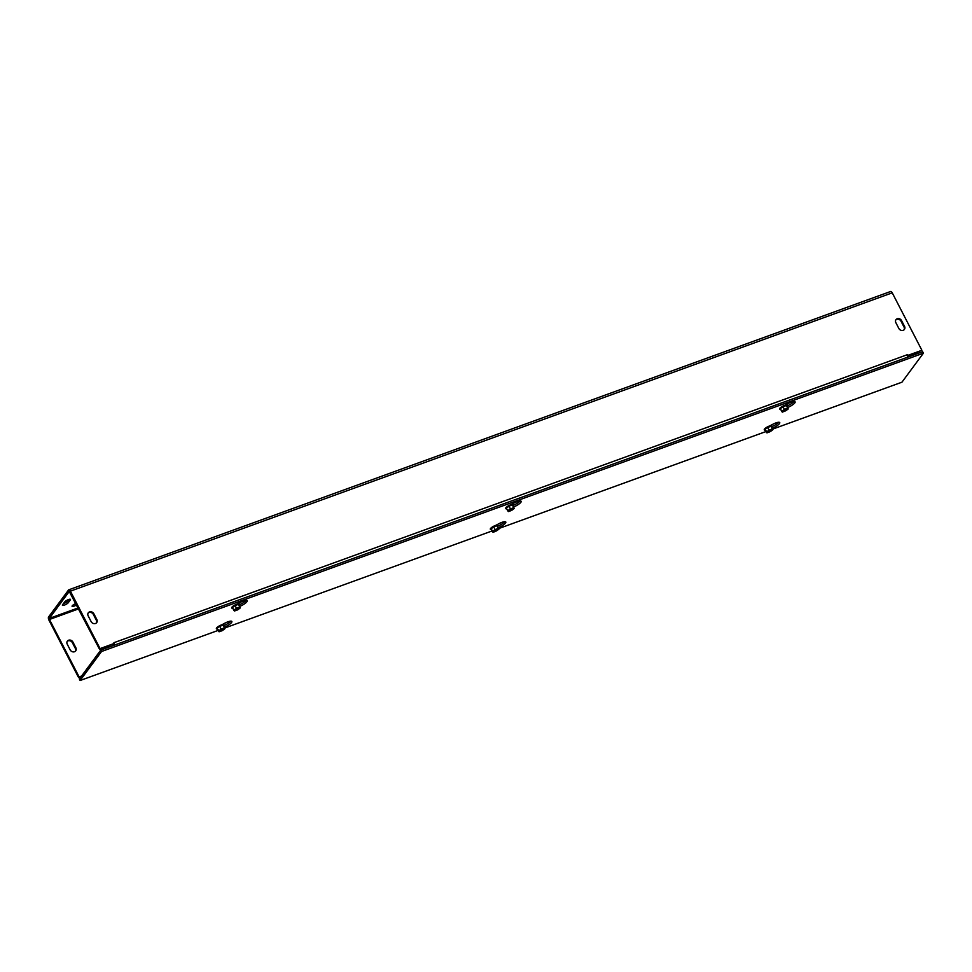 <?xml version="1.0" encoding="UTF-8"?>
<svg xmlns="http://www.w3.org/2000/svg" width="972" height="972" viewBox="0 0 972 972"><rect width="100%" height="100%" fill="white"/><g stroke="black" fill="none" stroke-linecap="round" stroke-linejoin="round"><path stroke-width="1.46" d="M112.57 645.773L113.627 644.169M904.543 326.361A3.378 2.916 -143.5 0 1 898.833 328.439L895.832 322.619A3.378 2.916 -143.5 0 1 901.542 320.553L904.543 326.361L904.033 327.054L901.032 321.234A3.378 2.916 36.5 0 0 895.734 319.946M904.118 329.739A3.378 2.916 36.5 0 0 904.033 327.054M96.848 619.541A3.378 2.916 -143.5 0 1 91.137 621.618L88.136 615.798A3.378 2.916 -143.5 0 1 93.847 613.733L96.848 619.541L96.337 620.233L93.336 614.413A3.378 2.916 36.5 0 0 88.039 613.125M96.422 622.918A3.378 2.916 36.5 0 0 96.337 620.233M75.5 651.228A3.378 2.916 36.5 0 0 75.403 648.543L72.402 642.735A3.378 2.916 36.5 0 0 67.117 641.435M75.913 647.862A3.378 2.916 -143.5 0 1 70.203 649.928L67.202 644.108A3.378 2.916 -143.5 0 1 72.912 642.042L75.913 647.862L75.403 648.543M62.56 604.754L64.602 601.996A3.378 0.851 -27.3 0 1 67.785 599.858A3.378 0.851 -27.3 0 1 70.47 599.408A3.378 0.851 -27.3 0 1 70.312 599.918L68.271 602.689A3.378 0.851 -27.3 0 1 65.1 604.827A3.378 0.851 -27.3 0 1 62.415 605.277A3.378 0.851 -27.3 0 1 62.56 604.754M63.302 603.77A3.378 0.851 152.7 0 0 67.518 601.231L68.83 599.457M76.606 604.863A3.378 0.851 -27.3 0 1 72.086 606.309A3.378 0.851 -27.3 0 1 72.244 605.799A3.378 0.851 -27.3 0 1 75.889 603.466M73.872 604.463A3.378 0.851 152.7 0 0 75.561 603.6M114.04 642.893A2.539 1.118 -109.9 0 0 113.943 642.686L907.253 354.731A2.539 1.118 70.1 0 1 907.848 357.113M114.538 645.068A2.539 1.118 -109.9 0 0 114.271 643.476M81.612 676.002L79.121 676.913L49.475 619.468L49.353 618.399L69.255 591.462L99.545 649.284L114.319 643.415L100.055 648.603L70.397 591.158A2.539 1.118 -109.9 0 0 68.769 589.81A2.539 1.118 -109.9 0 0 68.514 590.016L48.6 616.941A2.539 1.118 -109.9 0 0 48.965 620.16L78.611 677.606L81.101 676.694M113.943 642.686L114.319 643.415M907.253 354.731L907.593 355.521M890.364 291.697A2.539 1.118 70.1 0 1 890.619 291.491A2.539 1.118 70.1 0 1 892.247 292.839L921.893 350.285L907.629 355.46M921.893 350.285L907.714 355.934M79.121 676.913L78.611 677.606M99.545 649.284L100.055 648.603M221.823 624.802L224.751 623.234A6.768 1.701 -27.3 0 1 231.846 621.497A6.768 1.701 -27.3 0 1 224.301 627.171M217.096 629.078A4.228 1.069 -27.3 0 1 216.89 629.066A4.228 1.069 -27.3 0 1 216.501 628.86A4.228 1.069 -27.3 0 1 217.813 627.171A4.228 1.069 -27.3 0 1 221.628 625.166A4.228 1.069 -27.3 0 1 224.022 624.984A4.228 1.069 -27.3 0 1 223.961 625.409A4.228 1.069 -27.3 0 1 223.852 625.591A6.768 1.701 152.7 0 0 230.741 621.144M495.769 525.366L498.697 523.799A6.768 1.701 -27.3 0 1 505.805 522.061A6.768 1.701 -27.3 0 1 498.247 527.723M497.822 526.144A6.768 1.701 152.7 0 0 504.687 521.709M237.168 604.037L240.096 602.482A6.768 1.701 -27.3 0 1 247.192 600.732A6.768 1.701 -27.3 0 1 239.647 606.407M239.221 604.827A6.768 1.701 152.7 0 0 246.086 600.392M511.126 504.602L514.054 503.046A6.768 1.701 -27.3 0 1 521.15 501.297A6.768 1.701 -27.3 0 1 513.605 506.971L513.605 507.032M506.388 508.878A4.228 1.069 -27.3 0 1 506.181 508.866A4.228 1.069 -27.3 0 1 505.805 508.66A4.228 1.069 -27.3 0 1 507.105 506.983A4.228 1.069 -27.3 0 1 512.451 504.577A4.228 1.069 -27.3 0 1 513.313 504.784A4.228 1.069 -27.3 0 1 513.265 505.209A4.228 1.069 -27.3 0 1 513.155 505.391A6.768 1.701 152.7 0 0 520.032 500.945M769.727 425.918L772.655 424.363A6.768 1.701 -27.3 0 1 779.751 422.613A6.768 1.701 -27.3 0 1 772.205 428.288L772.205 428.348M764.988 430.195A4.228 1.069 -27.3 0 1 764.782 430.183A4.228 1.069 -27.3 0 1 764.405 429.976A4.228 1.069 -27.3 0 1 765.705 428.3A4.228 1.069 -27.3 0 1 769.52 426.283A4.228 1.069 -27.3 0 1 771.914 426.101A4.228 1.069 -27.3 0 1 771.865 426.538A4.228 1.069 -27.3 0 1 771.756 426.708A6.768 1.701 152.7 0 0 778.633 422.273M785.072 405.166L788 403.599A6.768 1.701 -27.3 0 1 795.096 401.861A6.768 1.701 -27.3 0 1 787.551 407.535M787.126 405.944A6.768 1.701 152.7 0 0 793.978 401.509M218.165 630.403L80.105 680.509L101.55 651.507L100.796 650.049L922.647 351.73L923.4 353.188L901.955 382.19L772.619 429.138M766.07 431.519L498.672 528.574M492.111 530.955L224.714 628.021M100.796 650.049L79.364 679.051L80.105 680.509M101.55 651.507L923.4 353.188M782.399 410.937L781.767 411.448L780.99 409.977L782.375 411.022A3.244 0.814 -27.3 0 1 784.878 409.321A3.244 0.814 -27.3 0 1 787.514 408.519A3.244 0.814 -27.3 0 1 787.83 409.042L786.919 406.296A3.9 0.984 152.7 0 0 787.041 406.102A3.9 0.984 152.7 0 0 786.287 405.518A3.9 0.984 152.7 0 0 782.995 406.709L784.368 409.394L787.672 408.191L788.231 408.896M782.861 410.573L787.83 409.042M787.94 409.005L782.484 410.913M781.974 411.168L784.368 409.394M780.735 409.491A3.9 0.984 152.7 0 1 780.504 409.479A3.9 0.984 152.7 0 1 780.322 408.69L782.995 406.709A3.9 0.984 152.7 0 0 780.322 408.69L780.99 409.977M788.025 409.176L782.326 412.152L781.767 411.448M787.624 409.321A3.244 0.814 -27.3 0 1 784.015 411.496A3.244 0.814 -27.3 0 1 782.168 411.302M787.162 409.212A2.843 0.717 -27.3 0 1 784.125 411.059A2.843 0.717 -27.3 0 1 782.363 411.035M780.346 409.443A4.228 1.069 -27.3 0 1 780.127 409.431A4.228 1.069 -27.3 0 1 779.751 409.224A4.228 1.069 -27.3 0 1 781.051 407.535A4.228 1.069 -27.3 0 1 786.397 405.142A4.228 1.069 -27.3 0 1 787.259 405.336A4.228 1.069 -27.3 0 1 787.211 405.774A4.228 1.069 -27.3 0 1 787.101 405.944M782.995 406.709L786.287 405.518L786.919 406.296M786.287 405.518L787.672 408.191M787.162 405.239A4.228 1.069 152.7 0 0 787.138 405.093A4.228 1.069 152.7 0 0 782.885 406.077A4.228 1.069 152.7 0 0 779.617 408.969A4.228 1.069 152.7 0 0 779.714 409.078M772.594 429.758L767.139 431.665M765.985 430.705L767.029 431.787A3.244 0.814 -27.3 0 1 769.532 430.074A3.244 0.814 -27.3 0 1 772.157 429.272A3.244 0.814 -27.3 0 1 772.473 429.806L772.169 428.263M767.054 431.702L766.422 432.212L765.693 430.815M767.503 431.337L772.473 429.806M772.679 429.928L766.981 432.917L766.422 432.212M771.561 427.06A3.9 0.984 152.7 0 0 771.695 426.866A3.9 0.984 152.7 0 0 770.942 426.283L772.23 428.336M766.629 431.933L769.022 430.146L772.315 428.956L772.886 429.66M767.649 427.473L770.942 426.283A3.9 0.984 152.7 0 0 767.649 427.473A3.9 0.984 152.7 0 0 764.976 429.454L767.649 427.473L769.022 430.146M765.389 430.244A3.9 0.984 152.7 0 1 765.158 430.232A3.9 0.984 152.7 0 1 764.976 429.454L765.632 430.73M772.278 430.086A3.244 0.814 -27.3 0 1 768.67 432.261A3.244 0.814 -27.3 0 1 766.823 432.054M771.804 429.976A2.843 0.717 -27.3 0 1 768.779 431.823A2.843 0.717 -27.3 0 1 767.005 431.787M770.942 426.283L772.315 428.956M771.817 425.991A4.228 1.069 152.7 0 0 771.792 425.858A4.228 1.069 152.7 0 0 769.399 426.028A4.228 1.069 152.7 0 0 765.584 428.045A4.228 1.069 152.7 0 0 764.271 429.733A4.228 1.069 152.7 0 0 764.369 429.843M508.453 510.385L507.821 510.883L507.032 509.413L508.429 510.458A3.244 0.814 -27.3 0 1 510.932 508.757A3.244 0.814 -27.3 0 1 513.556 507.955A3.244 0.814 -27.3 0 1 513.872 508.478L513.556 506.934M508.903 510.008L513.872 508.478M513.994 508.441L508.538 510.349M508.016 510.604L513.714 507.627L514.285 508.332M509.036 506.157L512.341 504.954L512.961 505.744A3.9 0.984 152.7 0 0 513.095 505.537A3.9 0.984 152.7 0 0 512.341 504.954A3.9 0.984 152.7 0 0 509.036 506.157A3.9 0.984 152.7 0 0 506.376 508.125L509.036 506.157L510.422 508.83M506.789 508.927A3.9 0.984 152.7 0 1 506.546 508.915A3.9 0.984 152.7 0 1 506.376 508.125L507.032 509.413M514.079 508.611L511.673 510.397L508.38 511.588L507.821 510.883M512.961 505.744L513.629 507.02M513.678 508.757A3.244 0.814 -27.3 0 1 510.069 510.932A3.244 0.814 -27.3 0 1 508.222 510.737M513.204 508.648A2.843 0.717 -27.3 0 1 510.178 510.494A2.843 0.717 -27.3 0 1 508.405 510.47M512.341 504.954L513.714 507.627M513.216 504.675A4.228 1.069 152.7 0 0 513.18 504.529A4.228 1.069 152.7 0 0 508.939 505.525A4.228 1.069 152.7 0 0 505.671 508.405A4.228 1.069 152.7 0 0 505.768 508.514M498.636 529.205L493.181 531.113M492.039 530.141L493.083 531.222A3.244 0.814 -27.3 0 1 495.586 529.521A3.244 0.814 -27.3 0 1 498.211 528.719A3.244 0.814 -27.3 0 1 498.527 529.242L497.615 526.496A3.9 0.984 152.7 0 0 497.737 526.302A3.9 0.984 152.7 0 0 496.984 525.718A3.9 0.984 152.7 0 0 493.691 526.909L495.076 529.582L498.369 528.391L498.94 529.096M493.096 531.137L492.464 531.648L491.747 530.25M493.557 530.773L498.527 529.242M498.733 529.375L493.035 532.352L492.464 531.648M492.67 531.368L495.076 529.582M491.431 529.691A3.9 0.984 152.7 0 1 491.2 529.679A3.9 0.984 152.7 0 1 491.03 528.889L493.691 526.909A3.9 0.984 152.7 0 0 491.03 528.889L491.686 530.165M498.32 529.521A3.244 0.814 -27.3 0 1 494.724 531.696A3.244 0.814 -27.3 0 1 492.877 531.502M497.858 529.412A2.843 0.717 -27.3 0 1 494.833 531.259A2.843 0.717 -27.3 0 1 493.059 531.234M491.042 529.643A4.228 1.069 -27.3 0 1 490.836 529.619A4.228 1.069 -27.3 0 1 490.447 529.424A4.228 1.069 -27.3 0 1 491.759 527.735A4.228 1.069 -27.3 0 1 495.574 525.718A4.228 1.069 -27.3 0 1 497.968 525.536A4.228 1.069 -27.3 0 1 497.907 525.974A4.228 1.069 -27.3 0 1 497.798 526.144M493.691 526.909L496.984 525.718L497.615 526.496M496.984 525.718L498.369 528.391M497.871 525.427A4.228 1.069 152.7 0 0 497.834 525.293A4.228 1.069 152.7 0 0 495.441 525.475A4.228 1.069 152.7 0 0 491.625 527.492A4.228 1.069 152.7 0 0 490.325 529.169A4.228 1.069 152.7 0 0 490.423 529.278M234.495 609.821L233.863 610.319L233.086 608.849L234.483 609.906A3.244 0.814 -27.3 0 1 236.986 608.193A3.244 0.814 -27.3 0 1 239.61 607.391A3.244 0.814 -27.3 0 1 239.926 607.925L239.015 605.179A3.9 0.984 152.7 0 0 239.136 604.985A3.9 0.984 152.7 0 0 238.383 604.39A3.9 0.984 152.7 0 0 235.09 605.592L236.475 608.265L239.768 607.075L240.327 607.779M234.957 609.444L239.926 607.925M240.035 607.877L234.58 609.784M234.07 610.052L236.475 608.265M232.83 608.363A3.9 0.984 152.7 0 1 232.6 608.351A3.9 0.984 152.7 0 1 232.43 607.573L235.09 605.592A3.9 0.984 152.7 0 0 232.43 607.573L233.086 608.849M240.133 608.047L237.727 609.833L234.434 611.024L233.863 610.319M239.72 608.193A3.244 0.814 -27.3 0 1 236.123 610.38A3.244 0.814 -27.3 0 1 234.276 610.173M239.258 608.095A2.843 0.717 -27.3 0 1 236.232 609.942A2.843 0.717 -27.3 0 1 234.459 609.906M232.442 608.314A4.228 1.069 -27.3 0 1 232.235 608.302A4.228 1.069 -27.3 0 1 231.846 608.095A4.228 1.069 -27.3 0 1 233.159 606.419A4.228 1.069 -27.3 0 1 238.492 604.013A4.228 1.069 -27.3 0 1 239.367 604.22A4.228 1.069 -27.3 0 1 239.306 604.645A4.228 1.069 -27.3 0 1 239.197 604.827M235.09 605.592L238.383 604.39L239.015 605.179M238.383 604.39L239.768 607.075M239.27 604.11A4.228 1.069 152.7 0 0 239.234 603.964A4.228 1.069 152.7 0 0 234.993 604.961A4.228 1.069 152.7 0 0 231.725 607.852A4.228 1.069 152.7 0 0 231.822 607.95M224.69 628.641L219.235 630.549M218.093 629.577L219.125 630.658A3.244 0.814 -27.3 0 1 221.628 628.957A3.244 0.814 -27.3 0 1 224.265 628.155A3.244 0.814 -27.3 0 1 224.581 628.677L224.313 627.232M219.15 630.573L218.518 631.083L217.801 629.686M219.611 630.208L224.581 628.677M224.775 628.811L222.381 630.597L219.089 631.788L218.518 631.083M223.669 625.932A3.9 0.984 152.7 0 0 223.791 625.737A3.9 0.984 152.7 0 0 223.038 625.154L224.325 627.219M218.724 630.804L224.423 627.827L224.982 628.532M219.745 626.345L223.038 625.154A3.9 0.984 152.7 0 0 219.745 626.345A3.9 0.984 152.7 0 0 217.072 628.325L219.745 626.345L221.13 629.03M217.485 629.127A3.9 0.984 152.7 0 1 217.254 629.115A3.9 0.984 152.7 0 1 217.072 628.325L217.74 629.613M224.374 628.957A3.244 0.814 -27.3 0 1 220.778 631.132A3.244 0.814 -27.3 0 1 218.931 630.937M223.912 628.848A2.843 0.717 -27.3 0 1 220.887 630.694A2.843 0.717 -27.3 0 1 219.113 630.67M223.038 625.154L224.423 627.827M223.925 624.875A4.228 1.069 152.7 0 0 223.888 624.729A4.228 1.069 152.7 0 0 221.495 624.911A4.228 1.069 152.7 0 0 217.679 626.928A4.228 1.069 152.7 0 0 216.379 628.605A4.228 1.069 152.7 0 0 216.477 628.714M901.542 320.553L901.032 321.234M93.847 613.733L93.336 614.413M72.402 642.735L72.912 642.042M69.96 599.238L70.312 599.918M67.518 601.231L68.271 602.689M78.671 608.873L49.475 619.468M892.247 292.839L70.397 591.158M49.353 618.399L78.185 607.925M68.769 589.81L890.619 291.491"/></g></svg>
